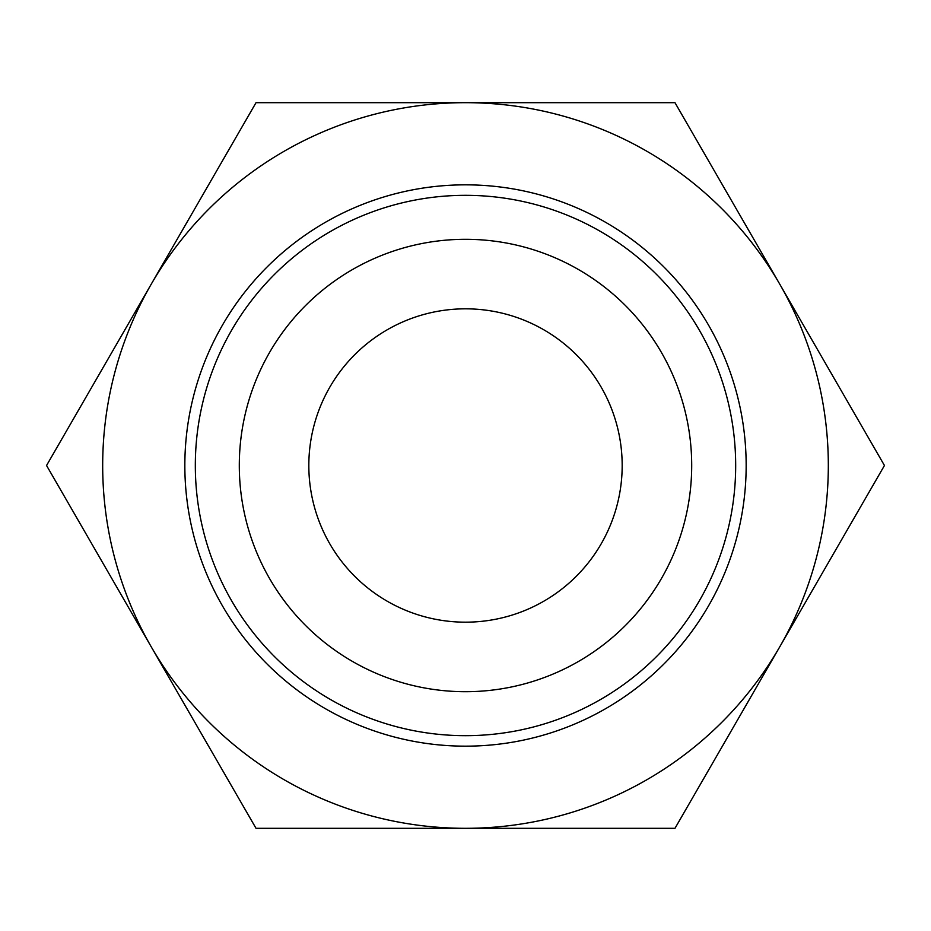 <?xml version="1.0" encoding="UTF-8"?>
<svg xmlns="http://www.w3.org/2000/svg" width="931" height="931" viewBox="0 0 931 931"><rect width="100%" height="100%" fill="white"/><g stroke="black" fill="none" stroke-linecap="round" stroke-linejoin="round"><path stroke-width="1.4" d="M448.009 828.322L423.221 828.322M465.837 828.322L464.837 828.322M465.5 828.322L256.025 828.322L46.55 465.5L256.025 102.678L465.5 102.678A362.822 362.822 0 0 0 151.287 646.905A362.822 362.822 0 0 0 828.322 465.5A362.822 362.822 0 0 0 465.5 102.678L674.975 102.678L884.45 465.5L674.975 828.322L465.5 828.322M661.08 828.322L660.126 828.322M184.838 465.5A280.662 280.662 0 0 1 465.5 184.838A280.662 280.662 0 0 1 746.162 465.5A280.662 280.662 0 0 1 465.5 746.162A280.662 280.662 0 0 1 184.838 465.5M195.324 465.5A270.176 270.176 0 0 1 465.5 195.324A270.176 270.176 0 0 1 735.676 465.5A270.176 270.176 0 0 1 465.5 735.676A270.176 270.176 0 0 1 195.324 465.5M691.698 465.5A226.198 226.198 0 0 0 465.5 239.302A226.198 226.198 0 0 0 239.302 465.5A226.198 226.198 0 0 0 465.5 691.698A226.198 226.198 0 0 0 691.698 465.5M308.824 465.5A156.676 156.676 0 0 1 465.5 308.824A156.676 156.676 0 0 1 622.176 465.5A156.676 156.676 0 0 1 465.5 622.176A156.676 156.676 0 0 1 308.824 465.5"/></g></svg>
